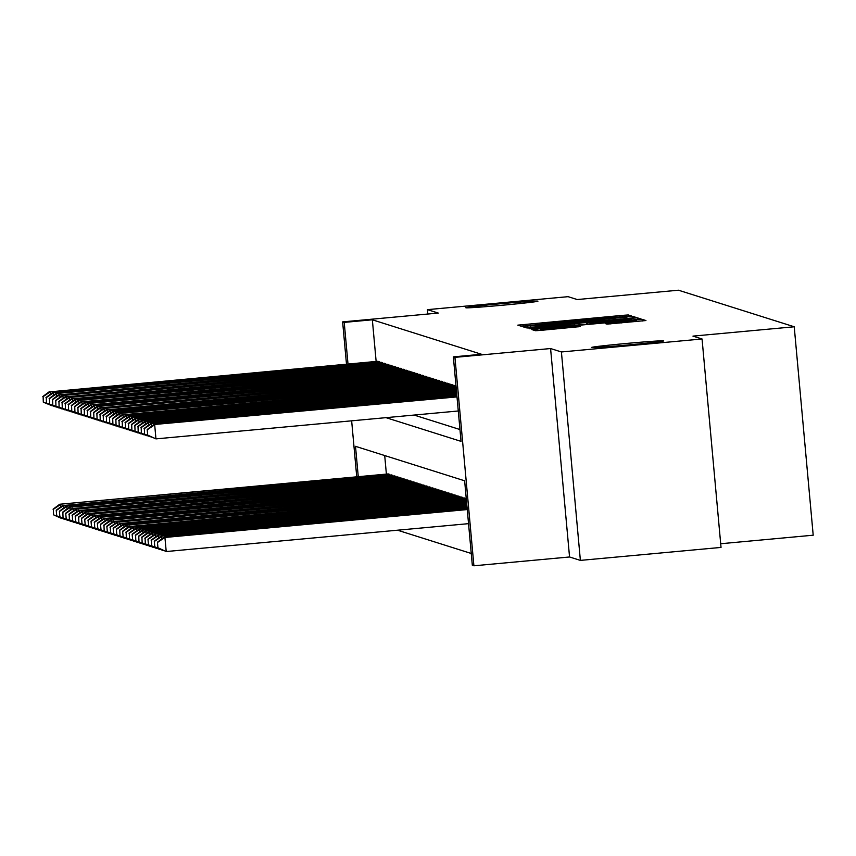 <?xml version="1.0" encoding="UTF-8"?>
<svg xmlns="http://www.w3.org/2000/svg" width="856" height="856" viewBox="0 0 856 856"><rect width="100%" height="100%" fill="white"/><g stroke="black" fill="none" stroke-linecap="round" stroke-linejoin="round"><path stroke-width="1.28" d="M627.93 316.42L631.578 316.003L628.272 314.955L622.44 315.372L517.827 325.141L521.133 326.19L525.21 325.901L596.472 318.657L627.93 316.42M625.597 343.534A36.209 0.824 -5.2 0 0 591.56 347.461A36.209 0.824 -5.2 0 0 629.652 344.818A36.209 0.824 -5.2 0 0 663.689 340.891A36.209 0.824 -5.2 0 0 625.597 343.534M499.851 303.816A36.209 0.824 -5.2 0 0 465.814 307.743A36.209 0.824 -5.2 0 0 503.906 305.1A36.209 0.824 -5.2 0 0 537.942 301.173A36.209 0.824 -5.2 0 0 499.851 303.816M606.99 324.124L645.938 320.54L642.257 319.374L636.425 319.791L531.811 329.56L535.481 330.726L541.313 330.309L580.218 326.596L578.645 326.104L540.478 329.132L554.442 327.527L619.883 321.492L635.505 320.411L605.417 323.622L606.99 324.124M702.059 338.987L721.03 547.423L580.379 560.391L561.408 351.966L702.059 338.987L692.964 336.119L794.229 326.778L678.455 290.205L577.19 299.546L568.095 296.668L427.444 309.647L438.283 313.071L342.635 321.888L344.219 322.391L372.349 319.802L481.489 354.266L453.359 356.866L454.943 357.359L473.903 565.795L472.33 565.292L464.637 480.794L355.497 446.329L358.268 476.696M561.408 351.966L550.579 348.542L454.943 357.359M631.054 318.09L636.275 317.49L632.605 316.324L626.774 316.741L522.149 326.51L525.83 327.666L531.662 327.26L631.054 318.09M637.431 317.854L641.101 319.01L635.89 319.62L536.487 328.79L529.083 328.704L578.784 323.44L526.889 328.009L631.6 318.261L637.431 317.854L637.581 319.449M427.444 309.647L427.84 314.034M379.454 362.42L379.39 361.692L377.507 361.307M382.621 363.425L382.546 362.687L380.674 362.313M385.778 364.421L385.714 363.682L383.841 363.308M388.945 365.426L388.881 364.688L386.998 364.314M392.112 366.422L392.037 365.683L390.165 365.309M395.269 367.417L395.205 366.678L393.332 366.304M398.436 368.422L398.372 367.684L396.489 367.31M401.603 369.418L401.528 368.679L399.656 368.305M404.76 370.413L404.695 369.685L402.812 369.31M407.927 371.418L407.863 370.68L405.979 370.306M411.094 372.414L411.019 371.675L409.147 371.301M414.25 373.419L414.186 372.681L412.303 372.307M417.418 374.414L417.354 373.676L415.47 373.302M420.574 375.41L420.51 374.682L418.638 374.297M423.741 376.415L423.677 375.677L421.794 375.303M426.909 377.41L426.834 376.672L424.961 376.298M430.065 378.406L430.001 377.678L428.128 377.303M433.232 379.411L433.168 378.673L431.285 378.299M436.4 380.406L436.325 379.668L434.452 379.294M439.556 381.412L439.492 380.674L437.619 380.299M442.723 382.407L442.659 381.669L440.776 381.295M445.89 383.402L445.815 382.675L443.943 382.29M449.047 384.408L448.983 383.67L447.1 383.295M452.214 385.403L452.15 384.665L450.267 384.291M455.381 386.409L455.306 385.671L453.434 385.296M372.349 319.802L376.137 361.435M414.122 415.064L459.972 429.541M397.559 530.206L471.249 553.479M384.708 455.553L386.388 474.106M387.768 473.978L389.64 474.352L389.705 475.091M390.925 474.973L392.808 475.348L392.872 476.086M394.092 475.979L395.964 476.353L396.039 477.092M397.259 476.974L399.131 477.348L399.196 478.087M400.415 477.98L402.299 478.354L402.363 479.082M403.583 478.975L405.455 479.349L405.53 480.088M406.739 479.97L408.622 480.344L408.687 481.083M409.906 480.976L411.79 481.35L411.854 482.089M413.074 481.971L414.946 482.345L415.01 483.084M416.23 482.966L418.113 483.351L418.177 484.079M419.397 483.972L421.28 484.346L421.345 485.085M422.564 484.967L424.437 485.341L424.501 486.08M425.721 485.973L427.604 486.347L427.668 487.075M428.888 486.968L430.761 487.342L430.836 488.081M432.055 487.963L433.928 488.337L433.992 489.076M435.212 488.969L437.095 489.343L437.159 490.081M438.379 489.964L440.252 490.338L440.326 491.077M441.546 490.97L443.419 491.344L443.483 492.072M444.703 491.965L446.586 492.339L446.65 493.077M447.87 492.96L449.742 493.334L449.817 494.073M451.026 493.966L452.91 494.34L452.974 495.078M454.194 494.961L456.077 495.335L456.141 496.073M457.361 495.956L459.233 496.341L459.298 497.069M460.517 496.962L462.401 497.336L462.465 498.074M463.685 497.957L465.568 498.331L465.632 499.069M720.698 543.742L813.2 535.203L794.229 326.778M550.579 348.542L569.55 556.978L580.379 560.391M569.55 556.978L473.903 565.795M385.992 417.653L461.042 441.364L453.359 356.866M344.219 322.391L348.007 364.035M356.738 476.835L351.645 420.82M346.487 364.175L342.635 321.888M625.212 317.148L530.228 325.901L549.349 324.734L625.212 317.148M616.438 320.519L630.401 318.903L614.779 319.994L586.499 322.723L616.438 320.519L616.523 321.407M61.782 518.201L62.456 518.511M53.885 514.948L61.814 518.565L53.564 514.841L53.372 509.309L53.564 514.841M388.292 473.924L59.749 504.238L389.084 474.181M53.372 509.309L60.541 504.484L60.755 506.838M53.051 509.213L59.749 504.238M378.834 361.51L50.279 391.823L378.042 361.264M52.205 405.84L43.314 402.181L43.121 396.649L43.314 402.181M43.121 396.649L50.279 391.823L50.493 394.177M51.531 405.53L43.624 402.277M49.488 391.567L42.8 396.542M64.949 519.196L65.623 519.506M57.042 515.943L64.981 519.571L56.731 515.847L56.218 510.208L56.731 515.847M391.46 474.93L63.697 505.489L392.251 475.176M56.528 510.315L63.697 505.489L63.911 507.843M56.218 510.208L62.905 505.233M68.106 520.191L68.78 520.512M60.209 516.938L68.148 520.566L59.888 516.842L59.385 511.214L59.888 516.842M394.627 475.925L66.073 506.238L395.419 476.182M59.695 511.31L66.864 506.485L67.078 508.839M59.385 511.214L66.073 506.238M71.273 521.197L71.947 521.507M63.376 517.944L71.305 521.572L63.055 517.837L62.863 512.305L63.055 517.837M397.783 476.931L69.24 507.234L398.575 477.177M62.863 512.305L70.032 507.48L70.246 509.834M62.542 512.209L69.24 507.234M74.44 522.192L75.114 522.502M66.533 518.939L74.472 522.567L66.222 518.843L65.709 513.204L66.222 518.843M400.95 477.926L73.188 508.485L401.742 478.172M66.019 513.311L73.188 508.485L73.402 510.839M65.709 513.204L72.396 508.229M382.001 362.516L52.655 392.572L381.209 362.259M55.362 406.846L46.481 403.176L46.278 397.644L46.481 403.176M46.278 397.644L53.447 392.818L53.66 395.172M54.698 406.536L46.791 403.272M52.655 392.572L45.967 397.548M385.157 363.511L55.822 393.567L384.365 363.265M58.529 407.841L49.637 404.182L49.445 398.639L49.637 404.182M49.445 398.639L56.614 393.814L56.828 396.168M57.855 407.531L49.958 404.278M55.822 393.567L49.124 398.543M388.324 364.506L59.77 394.819L387.533 364.26M61.696 408.847L52.805 405.177L52.601 399.645L52.805 405.177M52.601 399.645L59.77 394.819L59.984 397.173M61.022 408.526L53.115 405.273M58.978 394.573L52.291 399.538M391.492 365.512L62.146 395.568L390.7 365.255M64.853 409.842L55.961 406.172L55.768 400.64L55.961 406.172M55.768 400.64L62.937 395.814L63.151 398.168M64.189 409.532L56.282 406.279M62.146 395.568L55.458 400.544M77.596 523.198L78.271 523.508M69.7 519.945L77.639 523.562L69.379 519.838L69.186 514.306L69.379 519.838M404.118 478.921L75.563 509.234L404.909 479.178M69.186 514.306L76.355 509.481L76.569 511.835M68.865 514.21L75.563 509.234M394.648 366.507L66.105 396.82L393.856 366.261M68.02 410.837L59.128 407.178L58.936 401.646L59.128 407.178M58.936 401.646L66.105 396.82L66.319 399.174M67.346 410.527L59.449 407.274M65.313 396.563L58.615 401.539M80.764 524.193L81.438 524.503M72.867 520.94L80.796 524.567L72.546 520.844L72.353 515.301L72.546 520.844M407.274 479.927L79.512 510.486L408.066 480.173M72.353 515.301L79.512 510.486L79.726 512.84M72.032 515.205L78.731 510.23M397.815 367.513L68.469 397.569L397.024 367.256M71.187 411.843L62.295 408.173L62.092 402.641L62.295 408.173M62.092 402.641L69.261 397.815L69.475 400.169M70.513 411.522L62.606 408.269M68.469 397.569L61.782 402.545M83.931 525.188L84.594 525.509M76.023 521.935L83.963 525.563L75.713 521.839L75.2 516.2L75.713 521.839M410.441 480.922L81.887 511.235L411.233 481.168M75.51 516.307L82.679 511.481L82.893 513.835M75.2 516.2L81.887 511.235M400.983 368.508L72.428 398.81L400.191 368.262M74.344 412.838L65.452 409.168L65.259 403.636L65.452 409.168M65.259 403.636L72.428 398.81L72.642 401.164M73.669 412.528L65.773 409.275M71.637 398.564L64.949 403.54M87.087 526.194L87.761 526.504M79.191 522.941L87.13 526.558L78.87 522.834L78.677 517.302L78.87 522.834M413.609 481.917L85.054 512.23L414.39 482.174M78.677 517.302L85.846 512.476L86.06 514.831M78.356 517.206L85.054 512.23M404.139 369.503L75.585 399.816L403.347 369.257M77.511 413.833L68.619 410.174L68.427 404.642L68.619 410.174M68.427 404.642L75.585 399.816L75.799 402.17M76.837 413.523L68.94 410.27M74.804 399.559L68.106 404.535M90.254 527.189L90.929 527.499M82.358 523.936L90.287 527.564L82.037 523.84L81.523 518.201L82.037 523.84M416.765 482.923L89.003 513.482L417.557 483.169M81.844 518.308L89.003 513.482L89.217 515.836M81.523 518.201L88.211 513.226M407.306 370.509L77.96 400.565L406.514 370.252M80.667 414.839L71.786 411.169L71.583 405.637L71.786 411.169M71.583 405.637L78.752 400.811L78.966 403.165M80.004 414.529L72.097 411.276M77.96 400.565L71.273 405.541M93.422 528.195L94.085 528.505M85.514 524.931L93.454 528.559L85.204 524.835L84.691 519.207L85.204 524.835M419.932 483.918L91.378 514.231L420.724 484.175M85.001 519.303L92.17 514.477L92.384 516.831M84.691 519.207L91.378 514.231M410.473 371.504L81.919 401.817L409.682 371.258M83.835 415.834L74.943 412.175L74.75 406.632L74.943 412.175M74.75 406.632L81.919 401.817L82.133 404.171M83.16 415.524L75.264 412.271M81.127 401.56L74.429 406.536M96.578 529.19L97.252 529.5M88.682 525.937L96.61 529.564L88.361 525.83L88.168 520.298L88.361 525.83M423.089 484.924L95.337 515.473L423.88 485.17M88.168 520.298L95.337 515.473L95.551 517.827M87.847 520.202L94.545 515.226M413.63 372.499L84.284 402.566L412.838 372.253M87.002 416.84L78.11 413.17L77.917 407.638L78.11 413.17M77.917 407.638L85.076 402.812L85.29 405.166M86.328 416.519L78.431 413.266M84.284 402.566L77.596 407.531M99.745 530.185L100.419 530.506M91.838 526.932L99.778 530.56L91.528 526.836L91.014 521.197L91.528 526.836M426.256 485.919L98.493 516.478L427.048 486.165M91.335 521.304L98.493 516.478L98.708 518.832M91.014 521.197L97.702 516.221M416.797 373.505L87.451 403.561L416.005 373.248M90.158 417.835L81.277 414.165L81.074 408.633L81.277 414.165M81.074 408.633L88.243 403.807L88.457 406.161M89.495 417.525L81.588 414.272M87.451 403.561L80.764 408.537M102.913 531.191L103.576 531.501M95.005 527.938L102.945 531.555L94.695 527.831L94.492 522.299L94.695 527.831M429.423 486.914L100.869 517.227L430.215 487.171M94.492 522.299L101.661 517.473L101.875 519.827M94.181 522.203L100.869 517.227M419.954 374.5L91.41 404.813L419.173 374.254M93.325 418.83L84.434 415.171L84.241 409.639L84.434 415.171M84.241 409.639L91.41 404.813L91.624 407.167M92.651 418.52L84.755 415.267M90.618 404.556L83.92 409.532M106.069 532.186L106.743 532.496M98.172 528.933L106.101 532.56L97.852 528.837L97.338 523.198L97.852 528.837M432.58 487.92L104.828 518.479L433.371 488.166M97.659 523.305L104.828 518.479L105.042 520.833M97.338 523.198L104.036 518.222M423.121 375.506L93.775 405.562L422.329 375.249M96.493 419.836L87.601 416.166L87.408 410.634L87.601 416.166M87.408 410.634L94.567 405.808L94.781 408.162M95.819 419.526L87.911 416.262M93.775 405.562L87.087 410.538M109.236 533.181L109.91 533.502M101.329 529.928L109.268 533.556L101.019 529.832L100.505 524.204L101.019 529.832M435.747 488.915L107.193 519.228L436.539 489.161M100.815 524.3L107.984 519.474L108.198 521.828M100.505 524.204L107.193 519.228M426.288 376.501L96.942 406.557L425.496 376.255M99.649 420.831L90.768 417.161L90.565 411.629L90.768 417.161M90.565 411.629L97.734 406.803L97.948 409.157M98.986 420.521L91.078 417.268M96.942 406.557L90.254 411.533M112.393 534.187L113.067 534.497M104.496 530.934L112.436 534.561L104.175 530.827L103.983 525.295L104.175 530.827M438.914 489.921L110.36 520.223L439.706 490.167M103.983 525.295L111.152 520.469L111.366 522.823M103.672 525.199L110.36 520.223M429.445 377.496L100.901 407.809L428.653 377.25M102.816 421.837L93.925 418.167L93.732 412.635L93.925 418.167M93.732 412.635L100.901 407.809L101.115 410.163M102.142 421.516L94.246 418.263M100.109 407.552L93.411 412.528M115.56 535.182L116.234 535.492M107.663 531.929L115.592 535.556L107.342 531.833L106.829 526.194L107.342 531.833M442.07 490.916L114.319 521.475L442.862 491.162M107.15 526.301L114.319 521.475L114.533 523.829M106.829 526.194L113.527 521.218M432.612 378.502L103.266 408.558L431.82 378.245M105.984 422.832L97.092 419.162L96.889 413.63L97.092 419.162M96.889 413.63L104.058 408.804L104.272 411.158M105.309 422.522L97.402 419.269M103.266 408.558L96.578 413.534M118.727 536.188L119.401 536.498M110.82 532.935L118.759 536.552L110.51 532.828L110.306 527.296L110.51 532.828M445.238 491.911L116.684 522.224L446.03 492.168M110.306 527.296L117.475 522.47L117.689 524.824M109.996 527.2L116.684 522.224M435.779 379.497L107.225 409.81L434.987 379.251M109.14 423.827L100.248 420.168L100.056 414.625L100.248 420.168M100.056 414.625L107.225 409.81L107.439 412.164M108.477 423.517L100.569 420.264M106.433 409.553L99.745 414.529M121.884 537.183L122.558 537.493M113.987 533.93L121.927 537.557L113.666 533.834L113.153 528.195L113.666 533.834M448.405 492.917L120.643 523.476L449.197 493.163M113.474 528.291L120.643 523.476L120.857 525.819M113.153 528.195L119.851 523.219M438.935 380.492L110.392 410.805L438.144 380.246M112.307 424.833L103.416 421.163L103.223 415.631L103.416 421.163M103.223 415.631L110.392 410.805L110.606 413.159M111.633 424.512L103.737 421.259M109.6 410.559L102.902 415.535M125.051 538.178L125.725 538.499M117.154 534.925L125.083 538.552L116.833 534.829L116.32 529.19L116.833 534.829M451.561 493.912L123.799 524.471L452.353 494.158M116.641 529.297L123.799 524.471L124.013 526.825M116.32 529.19L123.018 524.225M442.103 381.498L113.548 411.8L441.311 381.252M115.474 425.828L106.583 422.158L106.379 416.626L106.583 422.158M106.379 416.626L113.548 411.8L113.762 414.154M114.8 425.518L106.893 422.265M112.757 411.554L106.069 416.53M128.218 539.184L128.882 539.494M120.311 535.931L128.25 539.548L120.001 535.824L119.797 530.292L120.001 535.824M454.729 494.907L126.174 525.22L455.52 495.164M119.797 530.292L126.966 525.466L127.18 527.82M119.487 530.196L126.174 525.22M445.27 382.493L116.716 412.806L444.478 382.247M118.631 426.823L109.739 423.164L109.547 417.632L109.739 423.164M109.547 417.632L116.716 412.806L116.93 415.16M117.957 426.513L110.06 423.26M115.924 412.549L109.236 417.525M131.375 540.179L132.049 540.489M123.478 536.926L131.417 540.553L123.157 536.83L122.643 531.191L123.157 536.83M457.896 495.913L130.133 526.472L458.677 496.159M122.964 531.298L130.133 526.472L130.347 528.826M122.643 531.191L129.342 526.215M448.426 383.499L119.091 413.555L447.635 383.242M121.798 427.829L112.906 424.159L112.714 418.627L112.906 424.159M112.714 418.627L119.872 413.801L120.086 416.155M121.124 427.519L113.227 424.255M119.091 413.555L112.393 418.531M134.542 541.185L135.216 541.495M126.645 537.921L134.574 541.548L126.324 537.825L126.132 532.293L126.324 537.825M461.052 496.908L132.498 527.221L461.844 497.165M126.132 532.293L133.29 527.467L133.504 529.821M125.811 532.197L132.498 527.221M451.594 384.494L123.039 414.796L450.802 384.248M124.955 428.824L116.074 425.165L115.87 419.622L116.074 425.165M115.87 419.622L123.039 414.796L123.253 417.15M124.291 428.514L116.384 425.261M122.248 414.55L115.56 419.526M137.709 542.18L138.372 542.49M129.802 538.927L137.741 542.554L129.491 538.82L129.288 533.288L129.491 538.82M464.22 497.914L135.665 528.216L465.011 498.16M129.288 533.288L136.457 528.462L136.671 530.816M128.978 533.192L135.665 528.216M454.761 385.489L126.207 415.802L453.969 385.243M128.122 429.83L119.23 426.16L119.038 420.628L119.23 426.16M119.038 420.628L126.207 415.802L126.421 418.156M127.448 429.509L119.551 426.256M125.415 415.556L118.717 420.521M140.866 543.175L141.54 543.485M132.969 539.922L140.898 543.549L132.648 539.826L132.134 534.187L132.648 539.826M466.295 499.005L138.833 529.211L466.317 499.326M132.455 534.294L139.624 529.468L139.838 531.822M132.134 534.187L138.833 529.211M144.033 544.181L144.707 544.491M136.125 540.928L144.065 544.544L135.815 540.821L135.623 535.289L135.815 540.821M466.413 500.289L141.989 530.217L466.434 500.61M135.623 535.289L142.781 530.463L142.995 532.817M135.302 535.193L141.989 530.217M147.2 545.176L147.863 545.486M139.293 541.923L147.232 545.55L138.982 541.827L138.779 536.284L138.982 541.827M466.531 501.573L145.156 531.212L466.552 501.894M138.779 536.284L145.948 531.469L146.162 533.823M138.469 536.188L145.156 531.212M456.066 386.666L128.571 416.551L456.045 386.345M131.289 430.825L122.397 427.155L122.205 421.623L122.397 427.155M122.205 421.623L129.363 416.797L129.577 419.151M130.615 430.515L122.718 427.262M128.571 416.551L121.884 421.526M456.184 387.939L131.738 417.546L456.152 387.618M134.446 431.82L125.564 428.161L125.361 422.629L125.564 428.161M125.361 422.629L132.53 417.803L132.744 420.157M133.782 431.51L125.875 428.257M131.738 417.546L125.051 422.522M456.302 389.223L134.906 418.552L456.269 388.902M137.613 432.826L128.721 429.156L128.528 423.624L128.721 429.156M128.528 423.624L135.697 418.798L135.911 421.152M136.939 432.505L129.042 429.252M134.906 418.552L128.207 423.527M150.356 546.171L151.031 546.492M142.46 542.918L150.389 546.545L142.139 542.822L141.946 537.29L142.139 542.822M466.638 502.846L148.323 532.218L466.67 503.168M141.946 537.29L149.115 532.464L149.329 534.818M141.625 537.194L148.323 532.218M456.419 390.507L138.062 419.547L456.387 390.186M140.78 433.821L131.888 430.151L131.696 424.619L131.888 430.151M131.696 424.619L138.854 419.793L139.068 422.147M140.106 433.51L132.198 430.258M138.062 419.547L131.375 424.523M153.524 547.177L154.198 547.487M145.616 543.924L153.556 547.551L145.306 543.817L145.103 538.285L145.306 543.817M466.755 504.13L151.48 533.213L466.788 504.452M145.103 538.285L152.272 533.459L152.486 535.813M144.792 538.189L151.48 533.213M456.537 391.781L141.229 420.542L456.505 391.46M143.936 434.816L135.055 431.156L134.852 425.625L135.055 431.156M134.852 425.625L142.021 420.799L142.235 423.153M143.273 434.506L135.366 431.253M141.229 420.542L134.542 425.518M156.68 548.172L157.354 548.482M148.784 544.919L156.723 548.546L148.463 544.823L147.96 539.184L148.463 544.823M466.873 505.415L154.647 534.208L466.905 505.736M148.27 539.291L155.439 534.465L155.653 536.819M147.96 539.184L154.647 534.208M456.655 393.065L144.397 421.548L456.623 392.744M147.104 435.822L138.212 432.152L138.019 426.62L138.212 432.152M138.019 426.62L145.188 421.794L145.402 424.148M146.429 435.511L138.533 432.259M144.397 421.548L137.698 426.523M159.847 549.178L160.521 549.488M151.951 545.914L159.879 549.541L151.63 545.818L151.437 540.286L151.63 545.818M466.991 506.688L157.814 535.214L467.023 507.009M151.437 540.286L158.606 535.46L158.82 537.814M151.116 540.19L157.814 535.214M456.772 394.349L147.553 422.543L456.74 394.028M150.271 436.817L141.379 433.157L141.176 427.615L141.379 433.157M141.176 427.615L148.345 422.8L148.559 425.154M149.597 436.507L141.689 433.254M147.553 422.543L140.866 427.519M163.014 550.173L163.689 550.483M155.107 546.92L163.047 550.547L154.797 546.824L154.283 541.185L154.797 546.824M467.109 507.972L160.971 536.209L467.141 508.293M154.594 541.281L161.763 536.455L161.977 538.809M154.283 541.185L160.971 536.209M456.879 395.622L150.72 423.549L456.858 395.301M153.427 437.823L144.536 434.153L144.343 428.621L144.536 434.153M144.343 428.621L151.512 423.795L151.726 426.149M152.764 437.502L144.857 434.249M150.72 423.549L144.033 428.514M467.226 509.256L164.138 537.215L164.93 537.461L166.214 551.542L468.532 523.658M158.274 547.915L166.214 551.542L157.953 547.819L157.44 542.18L157.953 547.819M157.761 542.287L164.93 537.461L467.258 509.566M157.44 542.18L164.138 537.215M456.997 396.906L153.887 424.544L456.976 396.585M458.281 410.987L155.953 438.882L147.703 435.148L147.189 429.519L147.703 435.148M147.51 429.616L154.679 424.79L155.953 438.882L148.024 435.255M153.887 424.544L147.189 429.519M523.177 326.072L523.037 324.542M622.547 316.549L622.44 315.372M628.4 316.378L628.272 314.955M527.531 327.602L527.371 325.911M626.934 318.475L626.774 316.741M632.755 317.929L632.605 316.324M530.367 327.377L530.239 325.911L530.367 327.377M530.806 327.334L530.688 326.05M549.434 325.622L549.349 324.734M609.065 320.123L608.99 319.235M625.779 318.582L625.672 317.33L625.811 318.571M534.379 328.971L534.294 328.094M574.686 325.259L574.611 324.37M579.908 324.777L579.822 323.782L579.919 324.777M631.76 319.994L631.6 318.261M586.638 324.156L586.51 322.723L586.638 324.156M587.644 324.071L587.548 323.054M593.465 323.525L593.39 322.648M610.713 323.9L610.638 323.022M621.627 322.905L621.542 322.017M556.186 328.939L556.111 328.051M572.889 327.399L572.814 326.51M578.71 326.821L578.645 326.104M537.183 330.651L537.033 328.961M636.586 321.524L636.425 319.791M642.407 320.979L642.257 319.374M630.519 320.112L630.401 318.903M635.623 321.61L635.505 320.411M540.596 330.373L540.478 329.132"/></g></svg>
